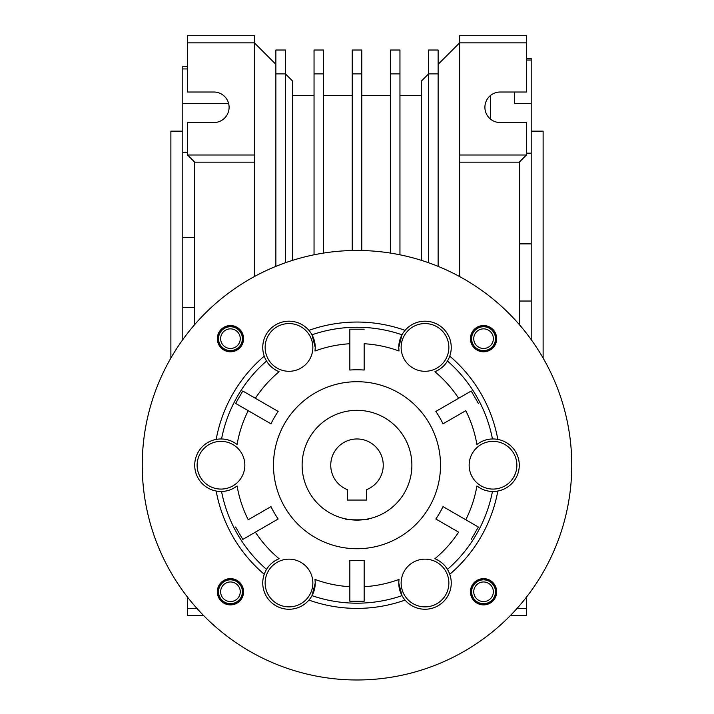 <?xml version="1.0" encoding="UTF-8"?>
<svg xmlns="http://www.w3.org/2000/svg" width="714" height="714" viewBox="0 0 714 714"><rect width="100%" height="100%" fill="white"/><g stroke="black" fill="none" stroke-linecap="round" stroke-linejoin="round"><path stroke-width="1.07" d="M496.676 591.772A13.12 13.12 0 0 0 483.548 578.643A13.12 13.12 0 0 0 470.428 591.772A13.12 13.12 0 0 0 483.548 604.892A13.12 13.12 0 0 0 496.676 591.772M496.676 338.668A13.12 13.12 0 0 0 483.548 325.548A13.12 13.12 0 0 0 470.428 338.668A13.12 13.12 0 0 0 483.548 351.797A13.12 13.12 0 0 0 496.676 338.668M243.572 338.668A13.12 13.12 0 0 0 230.452 325.548A13.12 13.12 0 0 0 217.324 338.668A13.12 13.12 0 0 0 230.452 351.797A13.12 13.12 0 0 0 243.572 338.668M243.572 591.772A13.12 13.12 0 0 0 230.452 578.643A13.12 13.12 0 0 0 217.324 591.772A13.12 13.12 0 0 0 230.452 604.892A13.12 13.12 0 0 0 243.572 591.772M571.762 465.216A214.762 214.762 0 0 1 357 679.978A214.762 214.762 0 0 1 142.238 465.216A214.762 214.762 0 0 1 357 250.462A214.762 214.762 0 0 1 571.762 465.216M278.148 519.007L242.787 539.427L235.629 527.03L242.787 539.427L278.148 519.007A95.453 95.453 0 0 1 270.99 506.61L248.213 519.765A121.701 121.701 0 0 1 237.084 485.957C232.255 489.554 227.079 491.393 221.545 491.464A137.972 137.972 0 0 0 266.545 569.406C269.374 564.649 273.551 561.088 279.085 558.705A26.248 26.248 0 0 0 279.897 607.632A26.248 26.248 0 0 0 308.93 600.081A143.175 143.175 0 0 0 405.07 600.081A26.248 26.248 0 0 0 449.758 574.279A143.175 143.175 0 0 0 497.828 491.027A26.248 26.248 0 0 0 497.828 439.413A143.175 143.175 0 0 0 449.758 356.161A26.248 26.248 0 0 0 405.07 330.359A143.175 143.175 0 0 0 308.93 330.359A26.248 26.248 0 0 0 264.242 356.161A143.175 143.175 0 0 0 216.172 439.413A26.248 26.248 0 0 0 216.172 491.027A143.175 143.175 0 0 0 264.242 574.279M405.07 600.081A26.248 26.248 0 0 1 402 595.646L398.76 583.008L399.001 579.438A26.248 26.248 0 0 0 402 595.646A137.972 137.972 0 0 1 312 595.646A26.248 26.248 0 0 0 315.24 583.008L312 595.646A26.248 26.248 0 0 1 308.93 600.081M405.07 330.359A26.248 26.248 0 0 0 398.76 347.423L402 334.795A137.972 137.972 0 0 0 312 334.795L315.24 347.423A26.248 26.248 0 0 0 308.93 330.359M314.999 351.002A26.248 26.248 0 0 0 315.24 347.423L314.999 351.002A121.701 121.701 0 0 1 349.842 343.737L349.842 370.039L349.842 329.208L364.158 329.208L349.842 329.208L349.842 343.737M435.852 411.434L471.213 391.013L478.371 403.41L471.213 391.013L435.852 411.434A95.453 95.453 0 0 1 443.01 423.83L465.787 410.675A121.701 121.701 0 0 1 476.916 444.483C481.745 440.886 486.921 439.048 492.455 438.976A137.972 137.972 0 0 0 447.455 361.034C444.626 365.791 440.449 369.352 434.915 371.735A26.248 26.248 0 0 0 449.758 356.161M443.01 506.61L478.371 527.03L471.213 539.427L478.371 527.03L443.01 506.61A95.453 95.453 0 0 1 435.852 519.007L458.629 532.162A121.701 121.701 0 0 1 434.915 558.705C440.449 561.088 444.626 564.649 447.455 569.406A137.972 137.972 0 0 0 492.455 491.464C486.921 491.393 481.745 489.554 476.916 485.957A26.248 26.248 0 0 0 497.828 491.027M364.158 601.233L364.158 560.401L364.158 601.233L349.842 601.233L364.158 601.233M399.001 579.438A121.701 121.701 0 0 1 364.158 586.703M440.52 465.216A83.52 83.52 0 0 0 357 381.704A83.52 83.52 0 0 0 273.48 465.216A83.52 83.52 0 0 0 357 548.736A83.52 83.52 0 0 0 440.52 465.216M244.848 465.216A23.865 23.865 0 0 1 220.983 489.081A23.865 23.865 0 0 1 197.126 465.216A23.865 23.865 0 0 1 220.983 441.359A23.865 23.865 0 0 1 244.848 465.216M312.857 583.008A23.865 23.865 0 0 1 288.991 606.873A23.865 23.865 0 0 1 265.135 583.008A23.865 23.865 0 0 1 288.991 559.151A23.865 23.865 0 0 1 312.857 583.008M448.865 583.008A23.865 23.865 0 0 1 425.008 606.873A23.865 23.865 0 0 1 401.143 583.008A23.865 23.865 0 0 1 425.008 559.151A23.865 23.865 0 0 1 448.865 583.008M516.874 465.216A23.865 23.865 0 0 1 493.017 489.081A23.865 23.865 0 0 1 469.152 465.216A23.865 23.865 0 0 1 493.017 441.359A23.865 23.865 0 0 1 516.874 465.216M448.865 347.423A23.865 23.865 0 0 1 425.008 371.289A23.865 23.865 0 0 1 401.143 347.423A23.865 23.865 0 0 1 425.008 323.567A23.865 23.865 0 0 1 448.865 347.423M312.857 347.423A23.865 23.865 0 0 1 288.991 371.289A23.865 23.865 0 0 1 265.135 347.423A23.865 23.865 0 0 1 288.991 323.567A23.865 23.865 0 0 1 312.857 347.423M242.787 391.013L235.629 403.41L242.787 391.013L278.148 411.434L242.787 391.013M349.842 560.401L349.842 601.233L349.842 560.401A95.453 95.453 0 0 0 364.158 560.401M270.99 506.61L248.213 519.765M235.629 403.41L270.99 423.83L235.629 403.41M270.99 423.83A95.453 95.453 0 0 1 278.148 411.434M349.842 370.039A95.453 95.453 0 0 1 364.158 370.039L364.158 343.737A121.701 121.701 0 0 1 399.001 351.002L398.76 347.423A26.248 26.248 0 0 0 399.001 351.002M364.158 370.039L364.158 343.737M443.01 423.83L465.787 410.675M435.852 519.007L458.629 532.162M434.915 558.705A26.248 26.248 0 0 1 449.758 574.279M476.916 485.957A121.701 121.701 0 0 1 465.787 519.765M476.916 444.483A26.248 26.248 0 0 1 497.828 439.413M434.915 371.735A121.701 121.701 0 0 1 458.629 398.278M216.172 439.413A26.248 26.248 0 0 1 221.545 438.976C227.079 439.048 232.255 440.886 237.084 444.483A26.248 26.248 0 0 0 221.545 438.976A137.972 137.972 0 0 1 266.545 361.034A26.248 26.248 0 0 1 264.242 356.161M255.371 398.278A121.701 121.701 0 0 1 279.085 371.735C273.551 369.352 269.374 365.791 266.545 361.034A26.248 26.248 0 0 0 279.085 371.735M237.084 444.483A121.701 121.701 0 0 1 248.213 410.675M237.084 485.957A26.248 26.248 0 0 1 216.172 491.027M279.085 558.705A121.701 121.701 0 0 1 255.371 532.162M315.24 583.008A26.248 26.248 0 0 0 314.999 579.438L315.24 583.008M349.842 586.703A121.701 121.701 0 0 1 314.999 579.438M352.305 519.899L345.496 518.882C343.809 520.167 370.191 520.167 368.504 518.882L361.748 519.899M411.88 465.216A54.88 54.88 0 0 1 357 520.104A54.88 54.88 0 0 1 302.12 465.216A54.88 54.88 0 0 1 357 410.336A54.88 54.88 0 0 1 411.88 465.216A54.88 54.88 0 0 0 357 410.336A54.88 54.88 0 0 0 302.12 465.216A54.88 54.88 0 0 0 357 520.104A54.88 54.88 0 0 0 411.88 465.216M383.248 465.216A26.248 26.248 0 0 0 357 438.967A26.248 26.248 0 0 0 347.459 489.67L347.459 500.059L366.541 500.059L366.541 489.67A26.248 26.248 0 0 0 383.248 465.216M531.198 131.153L543.122 131.153L543.122 358.08M170.878 358.08L170.878 131.153L182.802 131.153M526.423 60.03L531.198 60.03L531.198 58.37L526.423 58.37M187.577 66.295L182.802 66.295L182.802 68.946L187.577 68.946M438.128 73.881L428.587 73.881L428.587 50.016L438.128 50.016L438.128 266.376M428.587 262.743L428.587 73.881L421.43 81.039L421.43 260.351M399.956 73.881L390.406 73.881L390.406 50.016L399.956 50.016L399.956 254.8M390.406 253.077L390.406 73.881M361.775 73.881L352.225 73.881L352.225 50.016L361.775 50.016L361.775 250.516M352.225 250.516L352.225 73.881M323.594 73.881L314.044 73.881L314.044 50.016L323.594 50.016L323.594 253.077M314.044 254.8L314.044 73.881M459.611 155.009L459.611 162.167L519.265 162.167L526.423 155.009L459.611 155.009L459.611 42.858L438.128 64.331M459.611 35.7L459.611 42.858L526.423 42.858L526.423 35.7L459.611 35.7M526.423 155.009L526.423 122.558L500.175 122.558A15.271 15.271 0 0 1 484.904 107.287A15.271 15.271 0 0 1 500.175 92.017L526.423 92.017L526.423 42.858M459.611 276.559L459.611 162.167M292.57 260.351L292.57 81.039L285.413 73.881L275.872 73.881L275.872 50.016L285.413 50.016L285.413 262.743M275.872 266.376L275.872 73.881M519.265 324.531L519.265 162.167M275.872 64.331L254.389 42.858L187.577 42.858L187.577 35.7L254.389 35.7L254.389 276.559M510.367 615.548L526.423 615.548L526.423 597.199M517.07 608.39L526.423 608.39M203.633 615.548L187.577 615.548L187.577 597.199M196.93 608.39L187.577 608.39M254.389 155.009L187.577 155.009L194.735 162.167L254.389 162.167M187.577 42.858L187.577 92.017L213.825 92.017A15.271 15.271 0 0 1 229.096 107.287A15.271 15.271 0 0 1 213.825 122.558L187.577 122.558L187.577 155.009M194.735 162.167L194.735 324.531M182.802 339.605L182.802 307.457L194.735 307.457M194.735 237.61L182.802 237.61L182.802 152.528L187.577 152.528M182.802 307.457L182.802 237.61M182.802 152.528L182.802 68.946M228.641 103.575L182.802 103.575M514.491 103.646L514.491 92.017L514.491 103.646L531.198 103.646L531.198 60.03M490.625 95.364L490.625 119.211M519.265 301.031L531.198 301.031L531.198 243.876L519.265 243.876M531.198 339.605L531.198 301.031M526.423 153.171L531.198 153.171L531.198 103.646M531.198 243.876L531.198 153.171M243.536 592.798L242.582 592.727A12.174 12.174 0 0 1 224.089 602.143A12.174 12.174 0 0 1 224.089 581.392A12.174 12.174 0 0 1 242.582 590.817L243.536 590.737M240.261 591.772A9.809 9.809 0 0 1 230.452 601.572A9.809 9.809 0 0 1 220.644 591.772A9.809 9.809 0 0 1 230.452 581.964A9.809 9.809 0 0 1 240.261 591.772M242.385 591.772A11.933 11.933 0 0 1 230.452 603.696A11.933 11.933 0 0 1 218.52 591.772A11.933 11.933 0 0 1 230.452 579.839A11.933 11.933 0 0 1 242.385 591.772M229.426 351.752L229.497 350.806A12.174 12.174 0 0 1 220.073 332.313A12.174 12.174 0 0 1 240.832 332.313A12.174 12.174 0 0 1 231.407 350.806L231.479 351.752M470.464 337.642L471.418 337.713A12.174 12.174 0 0 1 489.911 328.297A12.174 12.174 0 0 1 489.911 349.048A12.174 12.174 0 0 1 471.418 339.623L470.464 339.703M484.574 578.688L484.503 579.634A12.174 12.174 0 0 1 493.927 598.127A12.174 12.174 0 0 1 473.168 598.127A12.174 12.174 0 0 1 482.593 579.634L482.521 578.688M230.452 348.477A9.809 9.809 0 0 1 220.644 338.668A9.809 9.809 0 0 1 230.452 328.859A9.809 9.809 0 0 1 240.261 338.668A9.809 9.809 0 0 1 230.452 348.477M230.452 350.601A11.933 11.933 0 0 1 218.52 338.668A11.933 11.933 0 0 1 230.452 326.744A11.933 11.933 0 0 1 242.385 338.668A11.933 11.933 0 0 1 230.452 350.601M473.739 338.668A9.809 9.809 0 0 1 483.548 328.859A9.809 9.809 0 0 1 493.356 338.668A9.809 9.809 0 0 1 483.548 348.477A9.809 9.809 0 0 1 473.739 338.668M471.615 338.668A11.933 11.933 0 0 1 483.548 326.744A11.933 11.933 0 0 1 495.48 338.668A11.933 11.933 0 0 1 483.548 350.601A11.933 11.933 0 0 1 471.615 338.668M483.548 581.964A9.809 9.809 0 0 1 493.356 591.772A9.809 9.809 0 0 1 483.548 601.572A9.809 9.809 0 0 1 473.739 591.772A9.809 9.809 0 0 1 483.548 581.964M483.548 579.839A11.933 11.933 0 0 1 495.48 591.772A11.933 11.933 0 0 1 483.548 603.696A11.933 11.933 0 0 1 471.615 591.772A11.933 11.933 0 0 1 483.548 579.839M292.57 95.355L314.044 95.355M323.594 95.355L352.225 95.355M361.775 95.355L390.406 95.355M399.956 95.355L421.43 95.355"/></g></svg>
